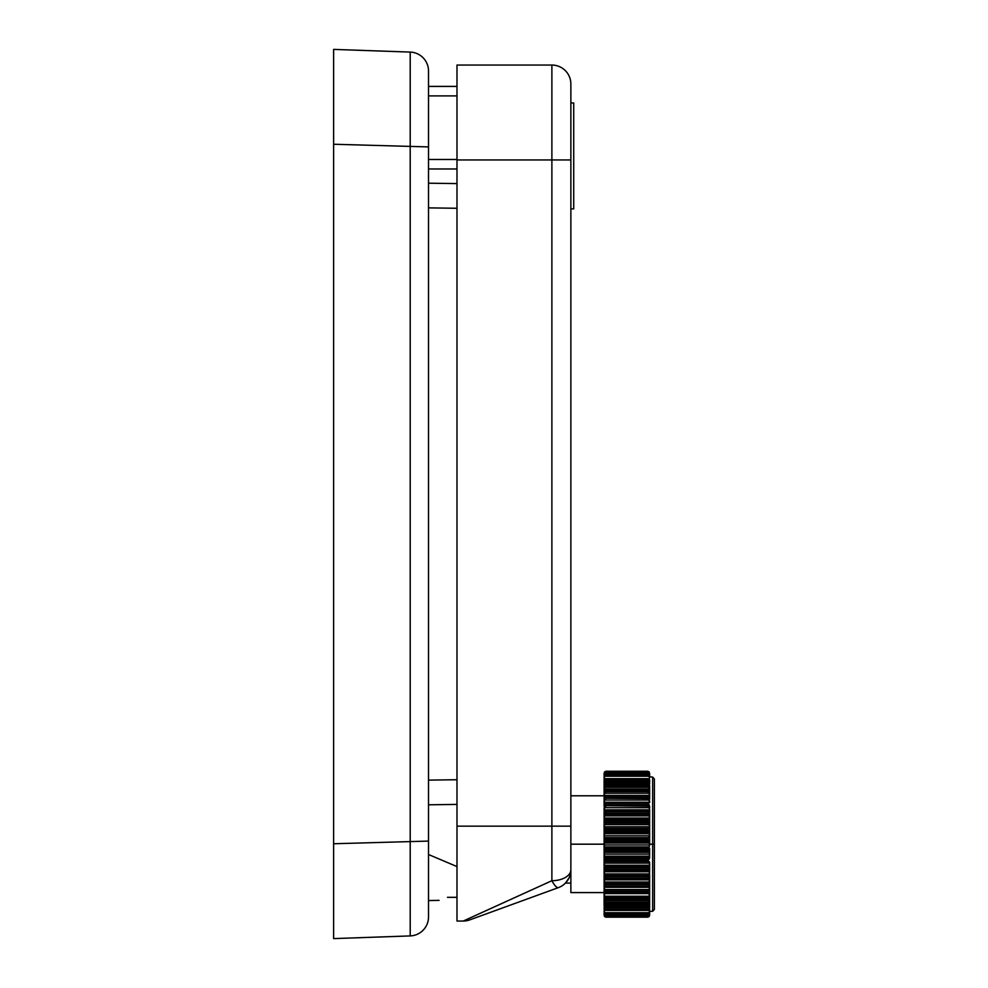 <?xml version="1.0" encoding="UTF-8"?>
<svg xmlns="http://www.w3.org/2000/svg" width="988" height="988" viewBox="0 0 988 988"><rect width="100%" height="100%" fill="white"/><g stroke="black" fill="none" stroke-linecap="round" stroke-linejoin="round"><path stroke-width="1.48" d="M570.866 102.962L573.719 102.962L573.719 208.876L570.866 208.876L570.866 84.029A18.982 18.982 0 0 0 551.884 65.047A18.982 18.982 0 0 1 570.866 84.029L570.866 869.798L570.866 844.184L604.088 844.184L604.088 835.786L604.088 841.307L605.928 838.861L604.088 836.638M605.928 803.442L604.088 802.256L604.088 806.467L605.928 803.442L647.795 803.442L649.264 804.973L649.635 807.789L648.708 805.665L605.014 805.665L604.088 810.382L604.088 807.789M649.635 792.24L649.635 789.128L647.795 789.227L649.635 792.24L649.635 795.439L647.795 795.933L649.264 797.44L649.635 802.565L647.795 803.442M605.928 795.933L604.088 795.439L604.088 798.971L605.928 795.933L647.795 795.933M605.928 789.227L604.088 789.128L604.088 792.24L605.928 789.227L647.795 789.227M649.264 788.943L604.458 788.943M647.795 771.245L605.928 771.245L604.458 771.961L605.928 771.245L647.795 771.282L649.264 771.937L647.795 771.282L649.264 772.159L649.635 775.16M604.088 775.16L604.458 772.159L605.928 771.282M647.795 772.567L649.635 774.925L649.264 773.061L647.795 772.567L605.928 772.567L604.458 773.061L604.088 775.086M604.088 776.877L604.458 773.592L605.928 772.567M649.264 775.345L647.795 775.049L649.635 777.642L649.264 775.345L647.795 775.049L605.928 775.049L604.088 776.111L604.088 779.717M604.088 777.642L605.928 775.049L604.458 775.345M649.264 778.803L647.795 778.705L649.635 781.471L649.264 778.803L647.795 778.705L604.458 778.803L604.088 786.374L605.928 783.459L604.088 783.756M604.088 781.471L605.928 778.705L604.458 778.803M649.264 783.361L647.795 783.459L649.635 786.374L649.264 783.361L604.458 783.361M649.635 777.642L649.635 775.086M604.088 775.543L604.088 776.716M649.635 775.543L649.635 776.716M604.088 779.47L604.088 777.346M649.635 781.471L649.635 783.645L648.548 781.422L605.175 781.422L604.088 783.645L604.088 780.31M604.088 789.313L604.088 784.349M604.088 794.747L604.088 789.424M456.987 65.047L551.884 65.047L551.884 159.957L456.987 159.957L456.987 65.047M469.72 919.902L558.381 887.632L469.72 919.902A18.982 18.982 0 0 1 463.224 921.051L456.987 921.051L456.987 159.957M570.866 225.906L570.866 235.391L570.866 225.906M649.635 911.405L652.648 911.294L654.377 909.405L652.648 911.294L652.648 777.062L654.377 778.952L654.377 909.405L654.377 806.443L654.377 844.184L649.635 844.184M604.088 841.307L604.088 844.962L649.635 844.962L649.264 846.914L647.795 848.284L649.277 849.569L604.446 849.569L604.088 848.494L604.088 854.126L649.635 854.126L649.264 856.188L647.795 857.633L649.165 858.696L604.557 858.696L604.088 857.349L604.088 863.104L649.635 863.104L649.264 865.241L647.795 866.735L649.03 867.563L604.693 867.563L604.088 865.945L604.088 871.737L649.635 871.737L649.264 873.911L647.795 875.442L648.869 876.047L604.854 876.047L604.088 874.145L604.088 879.863L649.635 879.863L649.635 894.683L647.795 897.684L605.928 897.684L604.088 894.683L604.088 900.216L649.635 900.216L649.635 897.19L647.795 900.179L605.928 900.179L604.088 897.19M649.635 890.596L647.795 893.634L649.264 894.091L649.635 888.002L647.795 891.04L605.928 891.04L604.088 888.002L604.088 894.683M649.635 880.567L647.795 883.581L605.928 883.581L604.088 880.567L604.088 883.223L604.088 879.863M647.795 875.442L605.928 875.442L604.088 872.478L604.088 874.145M647.795 866.735L605.928 866.735L604.088 863.895L604.088 865.945M647.795 848.284L605.928 848.284L604.088 845.814L604.088 848.494L604.088 844.962M649.264 849.557L604.458 849.557L605.928 848.284M647.795 857.633L605.928 857.633L604.088 854.953L604.088 857.349M647.795 820.373L605.928 820.373L604.088 823.202L604.088 814.594L604.088 818.064L649.635 818.064L647.795 820.373L649.635 823.856L649.054 822.275L647.795 823.152L605.928 823.152L604.088 825.968L604.088 823.202L604.088 826.771L649.635 826.771L647.795 829.5L649.635 832.501L649.178 831.204L647.795 832.304L605.928 832.304L604.088 834.946L604.088 832.168L604.088 835.786L649.635 835.786L647.795 838.861L605.928 838.861M647.795 838.861L649.635 841.381L649.289 840.356L604.434 840.356L604.088 841.381M647.795 829.5L605.928 829.5L604.088 826.771L604.088 832.168L605.928 829.5M649.635 836.638L649.635 841.307M649.635 827.574L649.635 832.168M604.088 809.839L649.635 809.839L647.795 811.642L605.928 811.642L604.088 810.382L604.088 814.594L605.928 811.642M647.795 811.642L649.264 813.173L649.635 815.582L648.894 813.717L604.829 813.717L604.088 815.582M649.635 818.768L649.635 823.202M605.928 820.373L604.088 818.064M649.635 807.789L649.635 806.467M649.635 810.382L649.635 814.594M649.635 795.439L649.635 798.971M604.088 792.24L604.088 795.439M604.088 798.971L604.088 802.256L604.088 795.785L570.866 795.785M649.635 786.374L649.635 788.461L647.955 785.917L605.768 785.917L604.088 788.795L604.088 786.374M604.088 773.382L604.088 774.629M604.088 911.257L604.458 913.492L605.928 913.826L604.458 912.677L604.088 908.639M604.088 915.123L604.088 913.739L604.458 916.456L605.928 917.173L604.458 916.333L604.088 913.369M649.635 911.862L649.264 915.11L647.795 916.098L605.928 916.098L604.458 915.58L604.088 911.541M647.795 897.684L649.635 895.264L649.635 907.614L647.795 910.368L604.458 910.232L604.088 904.773M649.635 905.045L648.634 907.589L605.076 907.589L604.088 905.465L604.088 899.883M649.635 883.223L647.795 886.248L605.928 886.248L604.088 883.223L604.088 892.584L570.866 892.584L570.866 869.798A18.982 10.917 180 0 1 551.884 880.716L551.884 159.957L570.866 159.957M604.088 871.737L604.088 872.478M604.088 863.104L604.088 863.895M604.088 854.126L604.088 854.953M605.928 869.502L604.088 871.058L604.088 866.649L604.458 867.995L649.264 867.995L647.795 869.502L605.928 869.502L604.458 867.995M605.928 860.437L604.088 862.314L604.088 857.745L604.458 858.98L649.264 858.98L647.795 860.437L605.928 860.437L604.458 858.98M605.928 851.113L604.088 853.286L604.088 848.618L604.458 849.729L649.264 849.729L647.795 851.113L605.928 851.113L604.458 849.729M605.076 907.589L604.088 905.304M649.635 905.304L648.634 907.589M649.635 900.488L648.079 903.291L605.644 903.291L604.088 900.488M605.644 903.291L604.088 899.994M649.635 900.784L648.079 903.291M648.165 897.771L605.928 897.684M605.558 897.771L604.088 895.264M649.635 887.335L604.088 887.335L649.635 887.323L649.264 867.995M647.795 891.04L605.928 891.04M605.274 891.287L604.088 888.916M649.635 888.916L648.449 891.287M647.795 883.581L605.928 883.581M605.039 884.001L604.088 881.839M649.635 881.839L648.671 884.001M604.854 876.047L605.928 875.442M649.635 872.478L648.869 876.047M604.693 867.563L605.928 866.735M647.795 869.502L649.635 871.058L649.635 863.895L649.03 867.563M604.557 858.696L605.928 857.633M649.635 854.953L649.165 858.696M649.635 857.349L649.277 849.569M649.178 831.204L604.533 831.204L604.088 832.501M649.054 822.275L604.668 822.275L604.088 823.856M649.635 802.256L604.088 802.256L649.635 802.256M648.486 798.267L647.795 798.539L649.635 801.577L648.486 798.267L605.224 798.267L604.088 800.601M649.635 795.377L604.088 795.377L649.635 795.426M649.635 794.13L648.227 791.635L605.496 791.635L604.088 794.13M649.635 774.629L649.635 773.382M648.548 781.422L649.635 783.805L649.635 779.717M605.768 785.917L604.088 788.461M654.377 806.443L654.377 844.184M649.635 915.271L649.635 913.739L649.635 915.271M604.088 894.115L604.088 896.363M649.635 841.381L649.635 844.962M649.635 848.494L649.635 854.126M649.635 865.945L649.635 866.649M649.635 874.145L649.635 879.863M649.635 895.264L649.635 897.19M649.635 902.896L647.795 905.786L649.635 905.379M649.635 908.713L649.264 910.232L647.795 910.368L649.264 910.232M649.635 909.207L649.635 912.69L647.795 913.826L604.458 913.492M649.635 913.777L649.264 915.58L647.795 916.098M649.635 913.369L649.264 916.456L647.795 917.173L605.928 917.173M647.955 785.917L649.635 789.313M648.708 805.665L647.795 806.122L649.635 809.135L649.635 844.11L647.795 841.677L605.928 841.677L604.434 840.356M649.635 815.582L649.635 817.311L647.795 814.371L605.928 814.371L604.829 813.717M649.635 823.856L649.635 825.968L647.795 823.152M649.635 832.501L649.635 834.946L647.795 832.304M649.635 899.994L649.635 904.773M604.088 783.805L605.175 781.422M648.227 791.635L605.496 791.635M604.088 794.76L605.928 791.746M647.795 791.746L649.635 794.76M647.795 798.539L605.224 798.267M604.088 801.577L605.928 798.539M647.795 806.122L605.014 805.665M604.088 809.135L605.928 806.122M604.088 817.311L605.928 814.371M648.894 813.717L647.795 814.371M605.928 823.152L604.668 822.275M605.928 832.304L604.533 831.204M649.289 840.356L647.795 841.677M604.088 844.11L605.928 841.677M647.795 851.113L649.635 853.286M649.635 848.618L649.264 849.729M647.795 860.437L649.635 862.314M649.635 857.745L649.264 858.98M649.635 875.195L647.795 878.159L605.928 878.159L604.088 875.195M604.088 879.357L605.928 878.159M647.795 878.159L649.635 879.357M604.088 887.063L605.928 886.248M647.795 886.248L649.635 887.063M647.795 893.634L605.928 893.634L604.088 890.596M604.088 894.054L605.928 893.634M604.458 900.439L605.928 900.179M647.795 900.179L649.264 900.439M649.264 905.86L605.928 905.786L604.088 902.896M604.458 905.86L605.928 905.786L604.088 905.465M649.635 915.123L647.795 917.173M605.928 916.098L604.088 913.777M649.635 911.269L647.795 913.826L649.264 913.492M604.458 910.232L605.928 910.368L604.088 907.614M456.987 893.856C444.328 898.463 444.328 898.463 456.987 893.856C433.349 902.452 433.349 902.452 456.987 893.856M333.623 126.266L333.623 938.6L410.205 935.92L410.205 52.08A18.982 18.982 0 0 1 428.52 71.037L428.52 854.509L456.987 866.587M456.987 168.973L428.52 168.973M570.014 875.454L570.866 869.798A18.982 18.982 0 0 1 558.381 887.632A18.982 4.434 -110 0 1 551.884 880.716L463.224 921.051M570.866 883.087L565.445 883.087L569.137 877.727M428.52 916.963A18.982 18.982 0 0 1 410.205 935.92A18.982 18.982 0 0 0 428.52 916.963L428.52 841.084L333.623 843.752L333.623 861.734M456.987 95.898L428.52 95.898L428.52 146.916L333.623 144.248L333.623 49.4L410.205 52.08M428.52 854.509L428.52 900.55L439.092 900.364M428.52 95.898L428.52 86.401L456.987 86.401M428.52 183.2L456.987 183.595M456.987 804.405L428.52 804.8M604.458 802.775L649.264 802.775M604.458 795.451L649.264 795.451M604.866 788.943L648.857 788.943M604.458 772.159L649.264 772.159M604.458 773.592L649.264 773.592M604.458 776.21L649.264 776.21M456.987 826.153L570.866 826.153M570.866 84.029A18.982 18.982 0 0 0 551.884 65.047M604.458 896.227L649.264 896.227M604.458 889.533L649.264 889.533M604.458 882.049L649.264 882.049M604.458 873.911L649.264 873.911M604.458 865.241L649.264 865.241M604.458 856.188L649.264 856.188M604.458 840.22L649.264 840.22M604.458 846.914L649.264 846.914M604.458 830.945L649.264 830.945M604.458 837.577L649.264 837.577M604.458 821.868L649.264 821.868M604.458 828.352L649.264 828.352M604.458 813.173L649.264 813.173M604.458 819.361L649.264 819.361M604.458 804.973L649.264 804.973M604.458 810.79L649.264 810.79M604.458 797.44L649.264 797.44M604.458 790.684L649.264 790.684M604.458 784.843L649.264 784.843M604.458 779.989L649.264 779.989M604.458 906.786L649.264 906.786M604.458 902.019L649.264 902.019M604.458 782.311L649.264 782.311M604.458 787.263L649.264 787.263M604.458 793.216L649.264 793.216M604.458 800.045L649.264 800.045M604.458 807.653L649.264 807.653M604.458 815.89L649.264 815.89M604.458 824.647L649.264 824.647M604.458 833.736L649.264 833.736M604.458 840.393L649.264 840.393M604.458 843.036L649.264 843.036M604.458 852.36L649.264 852.36M604.458 861.561L649.264 861.561M604.458 870.49L649.264 870.49M604.458 876.628L649.264 876.628M604.458 878.974L649.264 878.974M604.458 886.891L649.264 886.891M604.458 884.717L649.264 884.717M604.458 892.127L649.264 892.127M604.952 900.439L648.77 900.439M604.458 898.734L649.264 898.734M604.458 904.428L649.264 904.428M604.458 916.333L649.264 916.333M604.458 915.11L649.264 915.11M604.458 912.677L649.264 912.677M604.458 909.096L649.264 909.096M428.52 780.125L456.987 779.73M456.987 208.27L428.52 207.875M428.52 159.476L456.987 159.476M605.434 775.024L648.276 775.024M605.138 778.618L648.585 778.618M604.866 783.274L648.844 783.274M652.648 777.062L649.635 776.803M604.915 905.947L648.807 905.947M605.496 913.838L648.227 913.838M605.175 910.43L648.536 910.43M456.987 897.326L447.441 897.326"/></g></svg>
